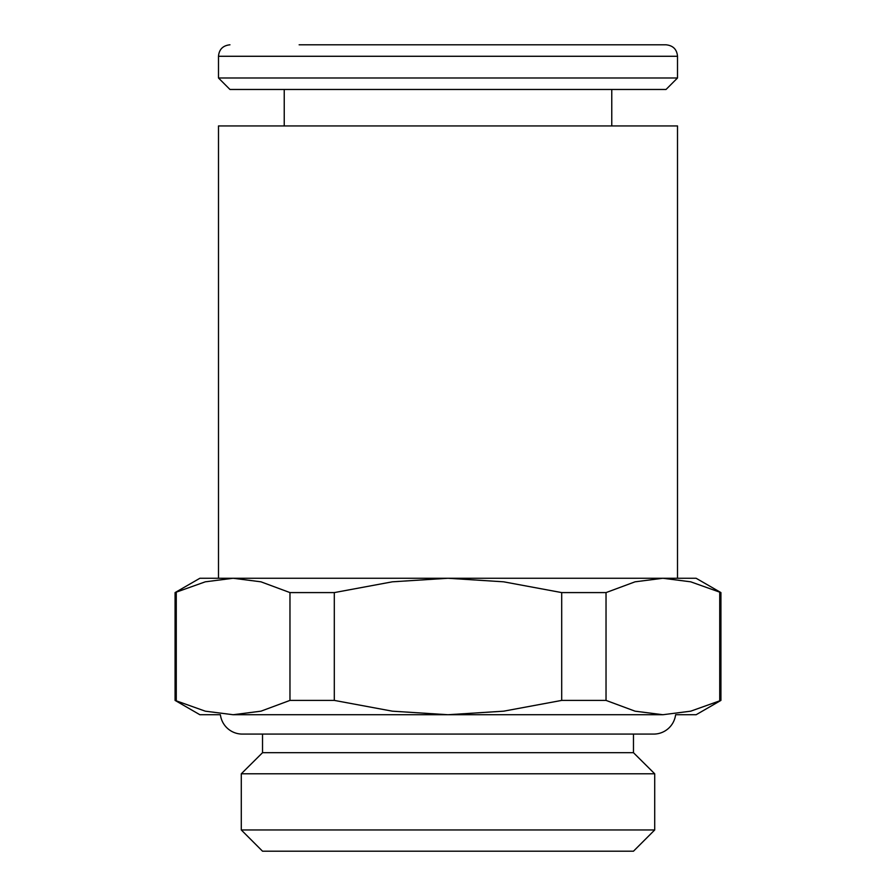 <?xml version="1.0" encoding="UTF-8"?>
<svg xmlns="http://www.w3.org/2000/svg" width="896" height="896" viewBox="0 0 896 896"><rect width="100%" height="100%" fill="white"/><g stroke="black" fill="none" stroke-linecap="round" stroke-linejoin="round"><path stroke-width="1.34" d="M218.49 578.267L218.49 125.933L677.51 125.933L677.51 578.267L218.49 578.267M241.293 829.965L654.707 829.965L633.472 851.2L262.528 851.2L241.293 829.965L241.293 773.786L262.528 752.696L262.528 734.082M262.528 752.696L633.472 752.696L654.707 773.786L654.707 829.965M633.472 734.082L633.472 752.696M241.293 773.786L654.707 773.786M299.13 44.8L666.042 44.8C673.075 45.539 676.894 49.37 677.51 56.28L677.51 77.986L666.042 89.466L229.958 89.466L218.49 77.986L218.49 56.28L677.51 56.28M218.49 77.986L677.51 77.986M284.234 125.933L284.234 89.466M611.766 89.466L611.766 125.933M175.067 592.592L205.296 581.818L233.117 578.267L199.875 578.267L175.067 592.592L175.067 700.403L199.875 714.728L220.394 714.728A22.086 22.086 0 0 0 242.301 734.082L653.699 734.082A22.086 22.086 0 0 0 675.606 714.728L696.125 714.728L720.933 700.403L720.933 592.592L696.125 578.267L662.883 578.267L690.704 581.818L720.933 592.592M448 714.728L662.883 714.728L635.062 711.178L606.032 700.403L561.702 700.403L503.642 711.178L448 714.728L392.358 711.178L334.298 700.403L289.968 700.403L260.938 711.178L233.117 714.728L448 714.728M233.117 714.728L205.296 711.178L175.067 700.403M720.933 700.403L690.704 711.178L662.883 714.728M233.117 578.267L260.938 581.818L289.968 592.592L334.298 592.592L392.358 581.818L448 578.267L503.642 581.818L561.702 592.592L606.032 592.592L635.062 581.818L662.883 578.267M176.266 700.403L176.266 592.592M719.734 592.592L719.734 700.403M606.032 700.403L606.032 592.592M561.702 592.592L561.702 700.403M334.298 700.403L334.298 592.592M289.968 592.592L289.968 700.403M218.49 56.28C219.106 49.37 222.925 45.539 229.958 44.8"/></g></svg>
